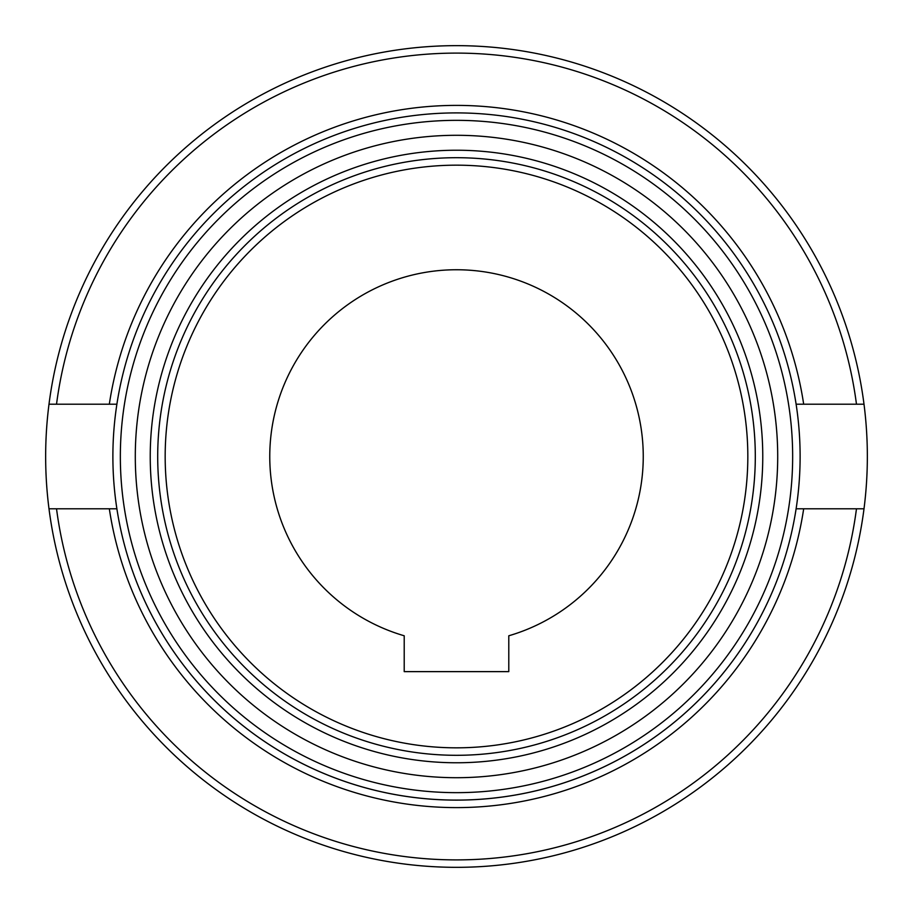 <?xml version="1.0" encoding="UTF-8"?>
<svg xmlns="http://www.w3.org/2000/svg" width="913" height="913" viewBox="0 0 913 913"><rect width="100%" height="100%" fill="white"/><g stroke="black" fill="none" stroke-linecap="round" stroke-linejoin="round"><path stroke-width="1.37" d="M796.113 508.792A343.619 343.619 0 0 0 796.113 404.208L864.006 404.208A410.85 410.85 0 0 1 864.006 508.792L796.113 508.792A343.619 343.619 0 0 1 116.887 508.792L48.994 508.792A410.85 410.85 0 0 1 48.994 404.208L116.887 404.208A343.619 343.619 0 0 0 456.5 800.119A343.619 343.619 0 0 0 796.113 508.792M456.5 120.345A336.155 336.155 0 0 1 792.655 456.5A336.155 336.155 0 0 1 456.5 792.655A336.155 336.155 0 0 1 120.345 456.5A336.155 336.155 0 0 1 456.5 120.345M456.5 777.705A321.205 321.205 0 0 1 135.295 456.5A321.205 321.205 0 0 1 456.5 135.295A321.205 321.205 0 0 1 777.705 456.5A321.205 321.205 0 0 1 456.5 777.705M456.5 762.766A306.266 306.266 0 0 1 150.234 456.5A306.266 306.266 0 0 1 456.5 150.234A306.266 306.266 0 0 1 762.766 456.5A306.266 306.266 0 0 1 456.5 762.766M456.5 755.302A298.802 298.802 0 0 1 157.698 456.5A298.802 298.802 0 0 1 456.5 157.698A298.802 298.802 0 0 1 755.302 456.5A298.802 298.802 0 0 1 456.5 755.302A298.802 298.802 0 0 1 157.698 456.5A298.802 298.802 0 0 1 456.5 157.698M643.254 456.5A186.754 186.754 0 0 1 508.792 635.779L508.792 671.637L404.208 671.637L404.208 635.779A186.754 186.754 0 0 1 456.5 269.746A186.754 186.754 0 0 1 643.254 456.5M48.994 508.792L56.526 508.792A403.375 403.375 0 0 0 856.474 508.792L864.006 508.792A410.85 410.85 0 0 1 48.994 508.792A410.85 410.85 0 0 0 864.006 508.792M48.994 404.208A410.85 410.85 0 0 1 456.5 45.65A410.85 410.85 0 0 0 48.994 404.208L56.526 404.208A403.375 403.375 0 0 1 856.474 404.208L864.006 404.208A410.85 410.85 0 0 0 456.5 45.65A410.85 410.85 0 0 1 864.006 404.208M116.887 404.208A343.619 343.619 0 0 1 796.113 404.208A343.619 343.619 0 0 0 116.887 404.208M747.827 456.5A291.327 291.327 0 0 1 456.5 747.827A291.327 291.327 0 0 1 165.173 456.5A291.327 291.327 0 0 1 456.5 165.173A291.327 291.327 0 0 1 747.827 456.5M109.32 404.208A351.094 351.094 0 0 1 803.68 404.208M803.68 508.792A351.094 351.094 0 0 1 109.32 508.792"/></g></svg>
